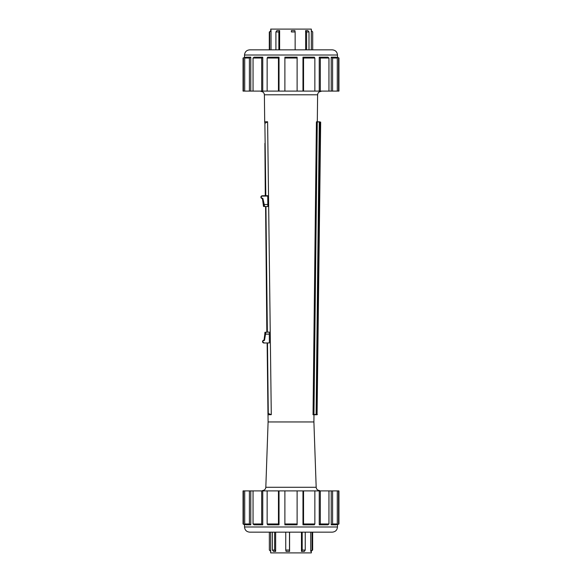 <?xml version="1.0" encoding="UTF-8"?>
<svg xmlns="http://www.w3.org/2000/svg" width="582" height="582" viewBox="0 0 582 582"><rect width="100%" height="100%" fill="white"/><g stroke="black" fill="none" stroke-linecap="round" stroke-linejoin="round"><path stroke-width="0.87" d="M264.905 143.376L265.29 195.734M265.588 206.588L266.84 332.111M264.228 338.571L265.072 332.264L265.865 332.257L263.901 340.237A1.375 1.375 0 0 0 262.54 341.634A1.375 1.375 0 0 0 263.93 342.994L267.138 342.958L267.982 414.733L267.174 342.958L267.982 414.435M265.625 206.588L267.051 332.104L265.625 206.588M264.555 337.276L264.934 332.322L264.555 337.276M265.072 332.264L269.073 332.082M269.408 342.936L263.93 342.994L269.408 342.936L267.48 342.958L268.28 413.475L271.285 414.697L267.604 121.769L264.883 123.348L265.814 195.727L267.735 195.705L262.264 195.77A1.375 1.375 0 0 0 260.903 197.16A1.375 1.375 0 0 0 262.293 198.527L262.657 200.186L262.984 198.862A0.691 0.691 0 0 0 262.293 198.178L262.293 198.527M263.93 342.653A1.033 1.033 0 0 1 262.882 341.627A1.033 1.033 0 0 1 263.908 340.586L264.584 339.888L265.814 332.373M265.37 334.104L269.306 334.148L269.284 332.082M269.306 334.148L269.401 342.587M263.02 201.474L263.508 206.414L262.657 200.186L264.235 204.537L262.984 198.862M263.646 206.472L267.858 206.559L267.735 195.705M264.497 206.523L264.235 204.537L267.836 204.493M263.901 204.631L264.381 206.348M264.665 121.805L264.883 123.348L264.665 121.805L267.604 121.769M311.334 551.365L311.334 552.9L270.666 552.9L270.666 532.152M312.068 532.152L312.068 550.041L310.73 551.416L310.73 532.152M305.244 532.152L305.244 550.041L302.182 550.041L301.469 551.416L301.469 532.152M301.469 551.416L304.342 551.416L305.244 550.041M302.182 532.152L302.182 550.041M289.487 532.152L289.487 550.041L285.747 550.041L286.082 551.416L289.581 551.416L289.487 550.041M289.581 532.152L289.581 551.416M285.747 532.152L285.747 550.041M269.342 532.152L269.342 550.041L270.666 551.365M312.658 532.152L312.658 550.041L310.73 551.416M312.658 550.041L312.068 550.041M272.391 550.041L273.569 551.416L275.657 551.416L274.617 550.041L272.391 550.041L272.391 532.152M274.617 532.152L274.617 550.041M275.657 532.152L275.657 551.416M269.692 49.848L269.692 31.959L271.045 30.584L270.666 29.1L311.334 29.1L311.334 49.848M275.919 49.848L275.919 31.959L278.858 31.959L279.629 30.584L279.629 49.848M279.629 30.584L276.879 30.584L275.919 31.959M278.858 49.848L278.858 31.959M311.334 30.584L312.709 31.959L312.709 49.848M308.998 31.959L307.856 30.584L305.623 30.584L306.619 31.959L308.998 31.959L308.998 49.848M306.619 49.848L306.619 31.959M305.623 49.848L305.623 30.584M295.139 31.959L294.878 30.584L291.356 30.584L291.378 31.959L295.139 31.959L295.139 49.848M291.356 30.584L291.378 31.959M271.045 30.584L271.045 49.848M270.674 30.584L269.692 31.959M269.291 49.848L269.291 31.959M250.784 524.826L249.402 523.967L244.716 523.967L246.099 524.826L250.784 524.826L250.784 490.902L249.402 490.902L249.402 523.967M244.935 524.106L244.935 524.826L243.05 523.967L243.05 490.902L244.716 490.902L244.716 523.967M244.716 490.902L249.402 490.902M262.751 524.826L261.696 523.967L253.046 523.967L254.101 524.826L262.751 524.826L262.751 490.902L261.696 490.902L261.696 523.967M261.696 490.902L253.046 490.902L253.046 523.967M279.025 524.826L278.451 523.967L267.145 523.967L267.72 524.826L279.025 524.826L279.025 490.902L278.451 490.902L278.451 523.967M278.451 490.902L267.145 490.902L267.145 523.967M297.118 524.826L297.118 523.967L284.882 523.967L284.882 524.826L297.118 524.826M302.975 524.826L314.28 524.826L314.855 523.967L303.549 523.967L302.975 524.826L302.975 490.902L284.882 490.902L284.882 523.967M297.118 490.902L297.118 523.967M302.975 490.902L303.549 490.902L303.549 523.967M303.549 490.902L314.855 490.902L314.855 523.967M319.249 524.826L327.899 524.826L328.954 523.967L320.304 523.967L319.249 524.826L319.249 490.902L320.304 490.902L320.304 523.967M320.304 490.902L328.954 490.902L328.954 523.967M331.216 524.826L335.901 524.826L337.284 523.967L332.598 523.967L331.216 524.826L331.216 490.902L332.598 490.902L332.598 523.967M332.598 490.902L337.284 490.902L337.284 523.967M337.065 524.826L338.95 523.967L337.065 524.826L337.065 524.106M337.284 490.902L338.557 490.902L338.557 523.967M338.557 490.902L338.95 490.902L338.95 523.967M244.935 524.826L244.527 524.826L244.527 526.986C244.833 530.122 246.557 531.846 249.7 532.152L332.3 532.152C335.443 531.846 337.167 530.122 337.473 526.986L244.527 526.986M243.443 490.902L243.443 523.967M331.216 490.902L328.954 490.902M319.249 490.902L314.855 490.902M284.882 490.902L279.025 490.902M267.145 490.902L262.751 490.902M253.046 490.902L250.784 490.902M337.065 57.894L337.065 57.174L338.95 58.033L337.473 57.174L337.473 55.014C337.167 51.878 335.443 50.154 332.3 49.848L249.7 49.848C246.557 50.154 244.833 51.878 244.527 55.014L337.473 55.014M337.065 57.174L337.473 57.174M338.95 58.033L338.95 91.098L337.284 91.098L337.284 58.033L335.901 57.174L331.216 57.174L332.598 58.033L337.284 58.033M338.557 91.098L338.557 58.033M337.284 91.098L331.216 91.098L331.216 57.174M332.598 91.098L332.598 58.033M319.249 57.174L320.304 58.033L328.954 58.033L327.899 57.174L319.249 57.174L319.249 91.098L320.304 91.098L320.304 58.033M320.304 91.098L328.954 91.098L328.954 58.033M302.975 57.174L303.549 58.033L314.855 58.033L314.28 57.174L302.975 57.174L302.975 91.098L303.549 91.098L303.549 58.033M303.549 91.098L314.855 91.098L314.855 58.033M284.882 57.174L284.882 58.033L297.118 58.033L297.118 57.174L284.882 57.174M279.025 57.174L267.72 57.174L267.145 58.033L278.451 58.033L279.025 57.174L279.025 91.098L297.118 91.098L297.118 58.033M284.882 91.098L284.882 58.033M279.025 91.098L278.451 91.098L278.451 58.033M278.451 91.098L267.145 91.098L267.145 58.033M262.751 57.174L254.101 57.174L253.046 58.033L261.696 58.033L262.751 57.174L262.751 91.098L261.696 91.098L261.696 58.033M261.696 91.098L253.046 91.098L253.046 58.033M250.784 57.174L246.099 57.174L244.716 58.033L249.402 58.033L250.784 57.174L250.784 91.098L249.402 91.098L249.402 58.033M249.402 91.098L244.716 91.098L244.716 58.033M244.935 57.174L243.05 58.033L244.935 57.174L244.935 57.894M244.716 91.098L243.443 91.098L243.443 58.033M243.443 91.098L243.05 91.098L243.05 58.033M244.527 57.174L244.527 55.014M250.784 91.098L253.046 91.098M262.751 91.098L267.145 91.098M297.118 91.098L302.975 91.098M314.855 91.098L319.249 91.098M328.954 91.098L331.216 91.098M267.982 414.733L270.928 414.697M313.902 421.95L316.179 487.287L265.821 487.287L268.098 421.95L313.902 421.95L313.982 414.733L313.036 414.719L313.953 414.733L317.27 122.075L316.484 121.791L319.445 121.827L317.27 121.805M313.036 414.719L316.412 122.067L317.306 121.805L316.484 121.791M316.55 414.762L317.074 414.77L316.397 414.486L319.714 122.104L320.391 122.111L317.074 414.77L320.667 122.111L317.074 414.77M313.953 414.733L316.121 414.755L319.285 122.096L319.874 121.834M319.445 121.827L316.412 122.067M265.821 487.287C265.552 489.273 264.424 490.364 262.431 490.561M328.081 490.902L253.919 490.902M260.998 91.439C263.028 91.65 264.155 92.764 264.388 94.793L317.612 94.793C317.83 92.756 318.965 91.636 321.002 91.439M253.919 91.098L328.081 91.098M268.098 421.95L268.018 414.733M264.694 121.805L264.388 94.793M263.508 206.414L264.512 206.53M263.908 340.586A0.691 0.691 0 0 0 264.584 339.888M267.356 332.104L265.93 206.581M262.293 198.178A1.033 1.033 0 0 1 261.245 197.16A1.033 1.033 0 0 1 262.264 196.112L262.264 195.77M262.264 196.112L267.742 196.054M317.35 414.5L312.963 414.449M244.527 524.826L243.05 523.967M337.473 524.826L337.473 526.986M316.179 487.287C316.441 489.28 317.568 490.371 319.569 490.561M317.306 121.791L317.612 94.793"/></g></svg>
